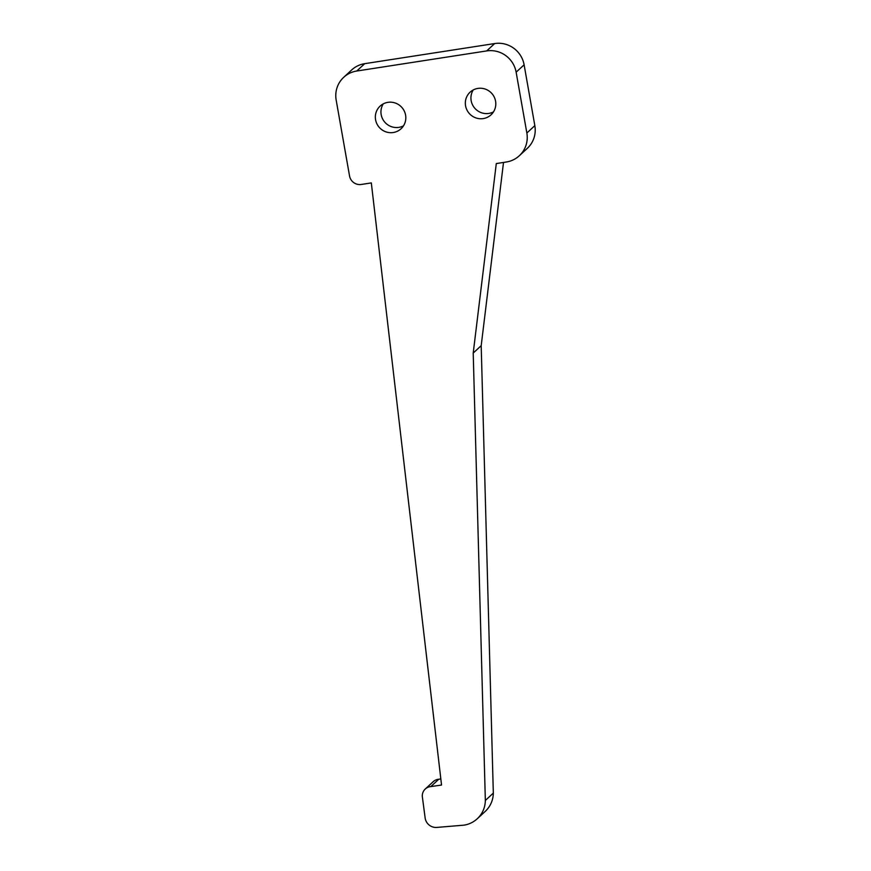 <?xml version="1.0" encoding="UTF-8"?>
<svg xmlns="http://www.w3.org/2000/svg" width="871" height="871" viewBox="0 0 871 871"><rect width="100%" height="100%" fill="white"/><g stroke="black" fill="none" stroke-linecap="round" stroke-linejoin="round"><path stroke-width="1.31" d="M519.29 155.767L527.271 148.397A25.695 25.117 -132.7 0 0 534.838 125.642L524.113 64.813A25.695 25.117 -132.7 0 0 494.684 43.55L364.709 63.67A25.695 25.117 -132.7 0 0 351.71 69.92L343.729 77.29A25.695 25.117 -132.7 0 0 336.162 100.034L349.543 175.953A10.278 10.049 -132.7 0 0 361.323 184.456L371.318 182.91L441.543 785.043L430.797 786.6A9.581 9.363 -132.7 0 0 422.446 797.498L425.19 818.359A10.855 10.604 -132.7 0 0 436.491 827.45L463.971 825.153A26.206 25.618 -132.7 0 0 477.232 818.784A26.206 25.618 -132.7 0 0 485.343 800.471L473.214 353.049L496.296 163.563L506.291 162.017A25.695 25.117 -132.7 0 0 519.29 155.767A25.695 25.117 -132.7 0 0 526.857 133.013L516.133 72.184A25.695 25.117 -132.7 0 0 486.704 50.921L356.729 71.03A25.695 25.117 -132.7 0 0 343.729 77.29M503.514 162.441L481.195 345.689L493.324 793.1L485.343 800.471M477.232 818.784L485.212 811.413A26.206 25.618 -132.7 0 0 493.324 793.1M440.835 778.935L438.777 779.24A9.581 9.363 -132.7 0 0 433.246 781.646L425.266 789.017M393.246 132.523A15.417 15.068 -132.7 0 0 401.662 107.22A15.417 15.068 -132.7 0 0 376.98 123.987A15.417 15.068 -132.7 0 0 393.246 132.523M483.231 118.587A15.417 15.068 -132.7 0 0 491.647 93.284A15.417 15.068 -132.7 0 0 466.965 110.051A15.417 15.068 -132.7 0 0 483.231 118.587M438.777 779.24L430.797 786.6M481.195 345.689L473.214 353.049M403.502 125.827A15.417 15.068 47.3 0 1 383.262 103.899M493.476 111.891A15.417 15.068 47.3 0 1 473.247 89.963M364.709 63.67L356.729 71.03M494.684 43.55L486.704 50.921M524.113 64.813L516.133 72.184M534.838 125.642L526.857 133.013"/></g></svg>
